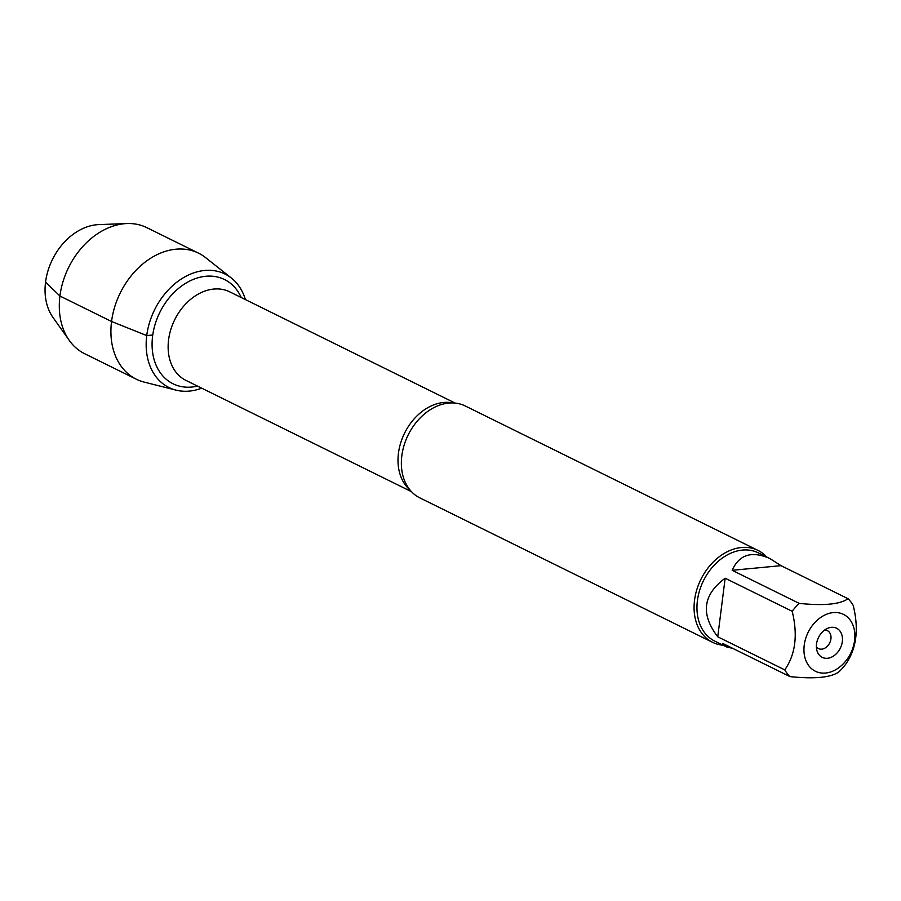 <?xml version="1.0" encoding="UTF-8"?>
<svg xmlns="http://www.w3.org/2000/svg" width="901" height="901" viewBox="0 0 901 901"><rect width="100%" height="100%" fill="white"/><g stroke="black" fill="none" stroke-linecap="round" stroke-linejoin="round"><path stroke-width="1.35" d="M757.944 550.387L465.22 405.957A51.256 38.326 116.3 0 0 442.796 404.144A51.256 38.326 116.3 0 0 401.823 455.805A51.256 38.326 116.3 0 0 404.774 481.202A51.256 38.326 116.3 0 0 419.855 497.893L712.578 642.323A51.256 38.326 -63.7 0 1 694.536 600.235A51.256 38.326 -63.7 0 1 757.944 550.387A51.256 38.326 -63.7 0 1 766.661 556.976M231.388 278.049A63.295 47.336 116.3 0 1 245.41 299.594A63.295 47.336 116.3 0 0 192.915 273.172A63.295 47.336 116.3 0 0 146.739 335.577A63.295 47.336 116.3 0 0 201.711 388.173A63.295 47.336 116.3 0 1 176.078 390.144L144.149 382.092A70.289 52.562 -63.7 0 1 136.288 379.197A70.289 52.562 -63.7 0 1 111.555 321.499A70.289 52.562 -63.7 0 1 198.49 253.136A70.289 52.562 -63.7 0 1 205.563 257.607L231.388 278.049A63.295 47.336 116.3 0 0 180.099 279.806A63.295 47.336 116.3 0 0 146.739 335.577A63.295 47.336 116.3 0 0 176.078 390.144M723.109 645.229A51.256 38.326 -63.7 0 1 712.578 642.323M816.52 644.046A16.241 12.152 -63.7 0 1 827.794 628.245A16.241 12.152 -63.7 0 1 842.266 636.68A16.241 12.152 -63.7 0 1 832.366 656.739A16.241 12.152 -63.7 0 1 816.88 650.387A16.241 12.152 -63.7 0 1 816.52 644.046M854.61 640.408A31.715 23.719 116.3 0 0 824.685 615.09A31.715 23.719 116.3 0 0 807.364 663.564A31.715 23.719 116.3 0 0 834.157 670.535A31.715 23.719 116.3 0 0 854.61 640.408M781.009 565.659L770.028 558.631C751.896 550.579 739.27 554.475 732.175 570.31L781.009 565.659L848.055 598.726C840.014 604.357 823.739 605.911 799.21 603.388A49.206 36.795 116.3 0 0 792.182 611.295C797.971 634.878 795.504 654.408 784.782 669.882A49.206 36.795 116.3 0 0 789.963 676.617C814.481 679.14 830.767 677.586 838.797 671.955A49.206 36.795 116.3 0 0 845.825 664.048C856.547 648.585 859.013 629.056 853.224 605.472A49.206 36.795 116.3 0 0 848.055 598.726M732.175 570.31L799.21 603.388M725.147 578.217C702.893 594.649 700.426 614.167 717.748 636.804L725.147 578.217L792.182 611.295M717.748 636.804L784.782 669.882M789.963 676.617L722.929 643.539L726.476 646.895L732.851 648.438M726.476 646.895L714.707 641.084A49.206 36.795 -63.7 0 1 697.397 600.685A49.206 36.795 -63.7 0 1 758.259 552.831L770.028 558.631M816.374 646.715A10.001 7.478 116.3 0 0 818.558 648.596A10.001 7.478 116.3 0 0 829.686 642.942A10.001 7.478 116.3 0 0 827.4 630.666A10.001 7.478 116.3 0 0 824.584 630.081M136.288 379.197L84.671 353.733A70.289 52.562 -63.7 0 1 69.253 340.387L52.945 317.366A55.794 41.728 -63.7 0 1 52.461 259.465A55.794 41.728 -63.7 0 1 98.716 224.619L126.906 223.549A70.289 52.562 -63.7 0 1 146.863 227.66L198.49 253.136M69.253 340.387A70.289 52.562 -63.7 0 1 68.634 267.439A70.289 52.562 -63.7 0 1 126.906 223.549M152.753 335.003L146.739 335.577L111.555 321.499L59.939 296.024L45.557 282.148M409.932 489.907A49.386 36.93 -63.7 0 1 398.445 453.271A49.386 36.93 -63.7 0 1 452.843 402.938M455.174 403.096L229.665 291.823A49.386 36.93 116.3 0 0 168.577 339.857A49.386 36.93 116.3 0 0 185.955 380.402L411.475 491.664M197.499 386.09A58.137 43.473 -63.7 0 1 152.607 336.062A58.137 43.473 -63.7 0 1 192.24 279.862A58.137 43.473 -63.7 0 1 241.209 297.521"/></g></svg>
